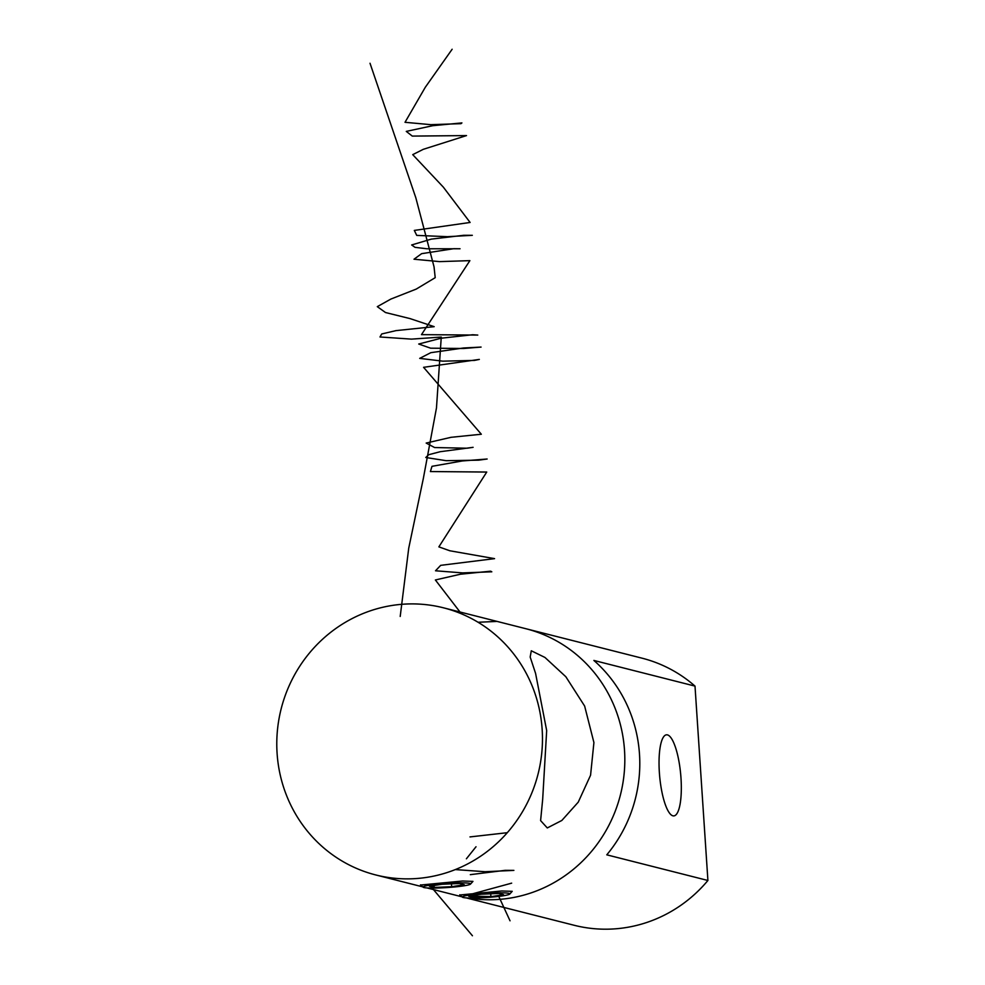 <?xml version="1.0" encoding="UTF-8"?>
<svg xmlns="http://www.w3.org/2000/svg" width="985" height="985" viewBox="0 0 985 985"><rect width="100%" height="100%" fill="white"/><g stroke="black" fill="none" stroke-linecap="round" stroke-linejoin="round"><path stroke-width="1.48" d="M680.992 778.101A40.717 10.564 -95.2 0 1 673.851 815.9A40.717 10.564 -95.2 0 1 659.371 772.622A40.717 10.564 -95.2 0 1 666.525 734.81A40.717 10.564 -95.2 0 1 680.992 778.101M466.2 897.889L574.206 925.284A137.789 132.519 -75.8 0 0 707.907 880.479L606.785 854.832A137.789 132.519 104.2 0 0 639.487 754.104A137.789 132.519 104.2 0 0 593.869 660.442L695.004 686.102A137.789 132.519 -75.8 0 0 641.949 658.152L525.855 628.713A137.789 132.519 -75.8 0 1 624.515 750.311A137.789 132.519 -75.8 0 1 468.392 898A137.789 132.519 -75.8 0 0 624.515 750.311A137.789 132.519 -75.8 0 0 525.855 628.713L443.496 607.819A137.789 132.519 -75.8 0 0 400.526 604.421A137.789 132.519 -75.8 0 0 277.093 753.353A137.789 132.519 -75.8 0 0 375.753 874.951A137.789 132.519 -75.8 0 0 418.723 878.349A137.789 132.519 -75.8 0 0 542.156 729.417A137.789 132.519 -75.8 0 0 443.496 607.819M462.063 896.842L458.111 895.833A137.789 132.519 -75.8 0 0 461.965 896.756A137.789 132.519 -75.8 0 1 458.111 895.833L426.948 887.928M707.907 880.479L695.004 686.102M501.045 896.079L485.273 897.581M459.933 894.983L501.845 890.969L512.2 891.351L510.87 892.816M461.793 886.118L446.02 887.633M420.681 885.022L462.593 881.009L472.948 881.39L471.618 882.855M593.918 742.555L590.569 775.22L578.257 802.135L561.844 820.456L547.291 827.942L540.605 820.603L542.686 799.217L546.675 730.574L535.581 673.395L530.176 657.044L531.297 650.777L544.951 657.451L565.833 676.732L584.634 706.048L593.918 742.555M463.775 885.835A23.8 2.093 176.2 0 0 470.522 884.087A23.8 2.093 176.2 0 0 456.757 882.917A23.8 2.093 176.2 0 0 429.94 885.121A23.8 2.093 176.2 0 0 423.218 887.239A23.8 2.093 176.2 0 0 438.904 887.978A23.8 2.093 176.2 0 0 463.775 885.835M429.398 886.229L434.2 887.448L451.659 886.697L464.317 884.727L459.515 883.508L442.056 884.259L429.398 886.229M434.065 885.503L434.2 887.448M451.475 883.853L451.659 886.697M503.027 895.796A23.8 2.093 176.2 0 0 509.774 894.048A23.8 2.093 176.2 0 0 496.009 892.878A23.8 2.093 176.2 0 0 469.192 895.082A23.8 2.093 176.2 0 0 462.47 897.187A23.8 2.093 176.2 0 0 478.156 897.938A23.8 2.093 176.2 0 0 503.027 895.796M468.651 896.19L473.453 897.409L490.912 896.658L503.569 894.688L498.767 893.469L481.308 894.22L468.651 896.19M473.317 895.463L473.453 897.409M490.727 893.814L490.912 896.658M472.431 935.75L431.11 886.808M400.206 616.45L408.738 548.152L423.328 478.525L436.478 407.913L441.268 337.067L411.496 339.123L379.988 336.981L381.724 333.964L396.019 330.615L434.188 326.663L410.08 318.611L385.492 312.528L377.304 306.655L390.86 299.071L416.236 289.085L435.21 277.671L434.04 266.812L415.818 197.763L370.015 63.262M510.033 920.803L498.755 896.375M491.466 896.572L468.86 896.153M465.092 895.845L511.658 883.151M470.313 874.655L505.231 870.334L513.887 870.395L485.026 871.713L455.304 869.583M466.385 858.797L476.014 846.768M469.993 836.918L507.287 832.694M478.082 622.261L497.068 621.412M460.007 612.005L435.37 579.968L460.524 574.206L490.616 571.189L491.81 571.805L462.605 572.901L435.518 570.783L440.689 565.341L494.568 558.643L449.8 550.763L438.867 546.872L486.738 472.049L430.408 471.556L431.984 466.324L462.224 460.968L487.132 459.01L478.673 460.167L446.143 460.685L425.779 457.496L428.746 454.701L440.209 451.709L473.108 447.325L467.149 448.212L434.619 447.547L426.173 443.065L451.093 437.303L481.32 434.237L423.575 367.319L479.338 359.414L474.425 360.412L442.807 361.163L419.708 358.38L430.802 352.679L463.504 347.988L481.074 347.077L463.676 348.493L430.617 348.185L418.723 344.024L441.145 338.2L472.615 334.752L477.774 335.072L421.481 334.641L469.882 260.643L439.569 261.616L414.008 259.215L421.629 253.662L453.753 248.7L460.044 248.762L426.85 248.774L415.042 247.333L411.656 244.97L431.282 239.121L463.627 235.304L472.32 235.316L447.473 236.683L416.729 235.39L414.316 230.416L470.104 222.462L443.336 187.138L412.727 154.645L423.279 149.326L466.508 135.585L412.284 136.09L406.276 131.399L432.747 125.698L461.916 122.916L460.98 123.667L430.814 124.664L405.02 122.3L425.298 87.271L452.14 49.25M422.811 886.882L375.753 874.951M470.522 884.087L472.948 881.353M423.218 887.239L420.472 884.85M509.774 894.048L512.2 891.302M462.47 897.187L459.724 894.799"/></g></svg>
